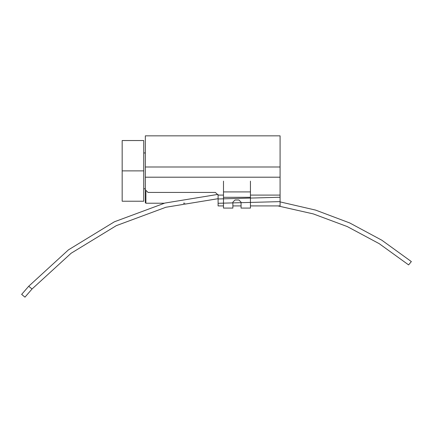 <?xml version="1.0" encoding="UTF-8"?>
<svg xmlns="http://www.w3.org/2000/svg" width="433" height="433" viewBox="0 0 433 433"><rect width="100%" height="100%" fill="white"/><g stroke="black" fill="none" stroke-linecap="round" stroke-linejoin="round"><path stroke-width="0.65" d="M218.102 203.288L280.086 201.621M24.973 297.152L32.031 289.006L24.973 297.152L21.65 294.402L28.708 286.251L21.65 294.402M218.102 198.693L165.909 207.25L116.298 225.658L71.115 253.251L32.031 289.006L28.708 286.251L68.452 249.857L114.415 221.783L164.892 203.061L217.999 194.379M250.442 181.14L250.442 208.084L241.062 208.084L241.062 202.157L238.908 200.003L235.027 200.003L232.873 202.157L232.873 208.084L223.493 208.084L223.493 181.14M280.086 201.892L315.619 210.102L349.734 222.957L381.836 240.218L411.35 261.575L408.606 264.899L379.232 243.676L347.271 226.573L313.292 213.907L277.91 205.913L250.442 205.913L280.086 205.913L280.086 135.848L145.342 135.848L145.342 189.746L148.037 192.436L215.407 192.436L218.102 195.094L218.102 205.913L223.493 205.913L218.102 205.913M218.102 198.964L280.086 197.253M232.873 205.913L241.062 205.913L232.873 205.913M145.883 191.359L145.883 203.218L145.342 202.676L145.342 177.2L280.086 177.2M143.729 170.878L143.729 201.221L122.171 201.221L122.171 140.541L143.729 140.541L143.729 170.878L122.171 170.878M250.442 191.916L223.493 191.916M250.442 197.307L223.493 197.307M218.102 195.094L223.493 195.094M250.442 195.094L280.086 195.094M145.342 166.997L280.086 166.997M145.883 203.218L164.302 203.218M183.446 203.218L184.869 203.218M143.729 152.963L145.342 152.963M143.729 188.793L145.342 188.793"/></g></svg>
